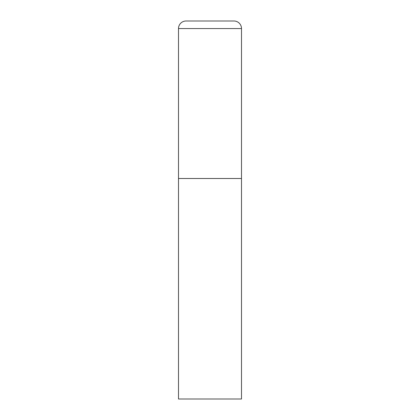 <?xml version="1.0" encoding="UTF-8"?>
<svg xmlns="http://www.w3.org/2000/svg" width="420" height="420" viewBox="0 0 420 420"><rect width="100%" height="100%" fill="white"/><g stroke="black" fill="none" stroke-linecap="round" stroke-linejoin="round"><path stroke-width="0.63" d="M178.5 28.56L178.5 399L241.5 399L241.5 178.5L178.5 178.5L241.5 178.5L241.5 28.56A7.56 7.56 0 0 0 233.94 21L186.06 21A7.56 7.56 0 0 0 178.5 28.56L241.5 28.56"/></g></svg>
